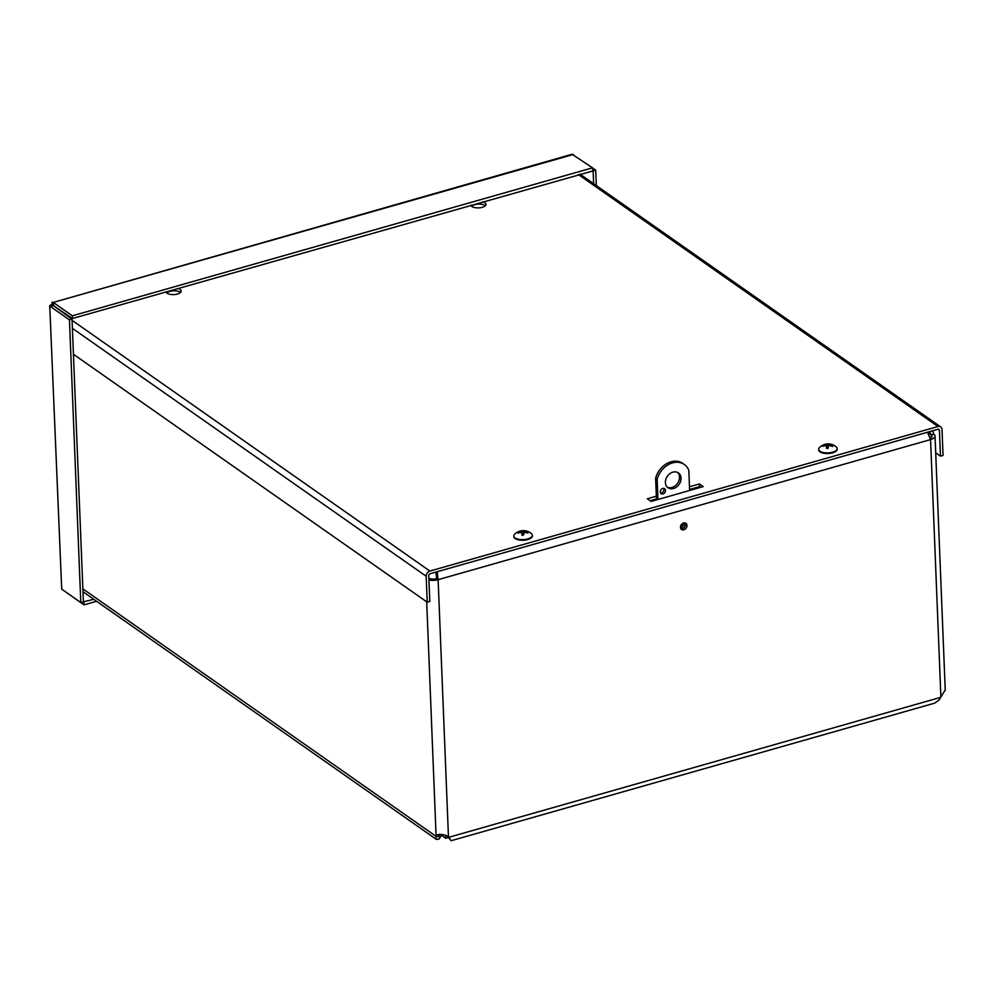 <?xml version="1.0" encoding="UTF-8"?>
<svg xmlns="http://www.w3.org/2000/svg" width="995" height="995" viewBox="0 0 995 995"><rect width="100%" height="100%" fill="white"/><g stroke="black" fill="none" stroke-linecap="round" stroke-linejoin="round"><path stroke-width="1.49" d="M442.103 834.581L438.857 839.171L436.357 839.37L435.885 836.235L438.683 835.166L435.885 836.235L82.859 588.866M438.472 835.501L438.024 836.87L439.019 836.397L439.977 834.469M426.693 601.826L436.096 835.899L436.904 835.178C439.653 834.021 443.036 834.283 447.053 835.974L447.24 836.098M934.666 703.142L939.031 700.045L944.715 690.704M940.511 697.408L448.869 837.268L451.021 840.738M450.511 839.991L447.352 836.21M438.447 834.569L437.402 834.867M439.205 834.27L438.683 835.166M932.626 430.773L933.783 434.181A9.042 3.881 177.7 0 1 935.026 436.034L945.25 690.48M428.87 578.282A6.045 2.587 -2.3 0 0 436.606 578.63L435.984 572.075M935.026 436.034A9.042 3.881 177.7 0 1 930.561 439.591L438.123 579.687L437.178 571.727M680.903 528.818A3.769 2.973 125 0 0 684.635 527.051A3.769 2.973 125 0 0 685.02 522.947M680.468 527.338A3.769 2.973 -55 0 1 682.321 523.631A3.769 2.973 -55 0 1 685.878 523.32A3.769 2.973 -55 0 1 686.152 528.109A3.769 2.973 -55 0 1 681.55 529.502A3.769 2.973 -55 0 1 680.468 527.338A3.284 2.587 125 0 0 683.528 523.482A3.284 2.587 125 0 0 683.478 523.034M690.381 489.254L691.425 489.975M690.356 489.254L690.406 490.261M933.783 434.181L931.208 434.914L929.591 431.643M927.489 432.24L930.561 439.591L940.884 696.786M428.932 579.973A9.042 3.881 177.7 0 0 438.123 579.687L436.606 578.63M930.201 438.111A6.045 2.587 -2.3 0 0 932.029 436.146A6.045 2.587 -2.3 0 0 931.208 434.914L927.564 432.365M485.373 205.716A7.562 3.246 -2.3 0 0 485.075 205.492A7.562 3.246 -2.3 0 0 478.11 204.112A7.562 3.246 -2.3 0 0 471.63 206.263M482.687 201.811A7.562 3.246 177.7 0 1 484.975 202.781A7.562 3.246 177.7 0 1 486.008 204.336A7.562 3.246 177.7 0 1 478.831 207.868A7.562 3.246 177.7 0 1 470.909 205.157M180.543 292.443A7.562 3.246 -2.3 0 0 180.244 292.207A7.562 3.246 -2.3 0 0 173.279 290.839A7.562 3.246 -2.3 0 0 166.799 292.99M177.844 288.538A7.562 3.246 177.7 0 1 180.132 289.508A7.562 3.246 177.7 0 1 181.177 291.062A7.562 3.246 177.7 0 1 173.988 294.595A7.562 3.246 177.7 0 1 166.078 291.883M689.485 486.766L699.398 483.943L703.216 486.617L651.116 501.443L647.297 498.769L656.352 496.194M699.398 483.943L699.51 486.654L689.597 489.478M656.464 498.905L650.071 500.721M700.555 487.376L699.51 486.654M935.698 452.824L940.474 456.17L943.061 455.436L942.016 429.479A4.502 3.545 125 0 0 940.71 426.905A4.502 3.545 125 0 0 937.962 426.519L429.902 571.068A4.502 3.545 125 0 0 426.171 576.242L427.216 602.186L73.443 354.282M940.474 456.17L939.429 430.226A1.505 1.194 125 0 0 938.074 429.231L430.002 573.767A1.505 1.194 -55 0 0 428.758 575.508L429.803 601.453L427.216 602.186M64.787 314.047L65.72 313.786M54.016 305.577L52.001 304.669C49.775 305.142 49.215 305.739 50.359 306.485L69.451 319.855L80.794 602.535L61.715 589.152L49.75 305.851L61.715 589.152M50.359 306.485L53.519 305.726L72.026 319.121L83.381 601.801L80.794 602.535M72.026 319.121L69.451 319.855M64.663 591.229L83.978 604.848L96.565 601.266M83.369 601.801L93.791 599.326M83.866 602.149L83.978 604.848M593.642 183.689L593.119 170.879L595.706 170.145L592.535 167.919M72.473 318.512L72.361 315.813L53.27 302.43L53.519 305.726L72.473 318.512L593.119 170.879M596.328 185.58L595.706 170.145M572.113 154.262L592.535 167.819L72.361 315.813M573.443 154.449L53.27 302.43L572.113 154.25M53.27 302.43C52.188 301.622 51.752 302.368 52.001 304.669M592.647 170.531L592.535 167.819M667.297 487.164A9.067 7.139 125 0 0 675.493 485.585A9.067 7.139 125 0 0 679.51 477.04A9.067 7.139 125 0 0 677.607 472.438M681.028 478.11A9.067 7.139 -55 0 1 676.563 486.99A9.067 7.139 -55 0 1 668.006 487.749A9.067 7.139 -55 0 1 667.359 476.232A9.067 7.139 -55 0 1 678.403 472.911A9.067 7.139 -55 0 1 681.028 478.11M660.531 492.923A3.022 2.376 125 0 0 663.988 489.378A3.022 2.376 125 0 0 663.727 488.358M665.493 490.435A3.022 2.376 -55 0 1 664.013 493.396A3.022 2.376 -55 0 1 661.153 493.644A3.022 2.376 -55 0 1 660.941 489.814A3.022 2.376 -55 0 1 664.623 488.694A3.022 2.376 -55 0 1 665.493 490.435M684.361 522.885A3.284 2.587 -55 0 1 685.045 524.539A3.284 2.587 -55 0 1 683.59 527.636A3.284 2.587 -55 0 1 680.63 528.221M657.956 499.502L657.148 479.391A19.34 15.223 -55 0 1 684.299 464.491A19.34 15.223 -55 0 1 688.826 470.374L689.635 490.485M656.501 499.913L655.63 478.321A19.34 15.223 -55 0 1 682.794 463.434L684.299 464.491M655.63 478.321L657.148 479.391M446.009 835.452L445.113 835.141M441.78 835.452L445.797 838.275L448.695 837.442M445.685 835.539L445.797 838.275M518.146 532.412A4.975 2.139 -2.3 0 0 518.034 533.183A12.276 10.572 3.4 0 1 521.355 532.325L521.965 532.599A12.276 1.629 85.8 0 0 521.778 534.887L521.778 534.887A4.975 2.139 -2.3 0 0 523.569 534.875L524.415 532.3A12.276 10.522 9.6 0 1 527.798 533.121A4.975 2.139 -2.3 0 0 527.91 532.35A12.276 11.492 -174.1 0 0 524.527 531.541L523.917 531.268A12.276 0.709 -85.2 0 1 524.166 530.658A4.975 2.139 -2.3 0 0 522.375 530.671A12.276 1.02 84.4 0 0 522.151 531.28L521.455 531.566A12.276 11.442 -165.3 0 0 518.146 532.412L518.83 532.897M527.213 532.922L527.91 532.35M523.631 533.992A3.134 1.343 177.7 0 0 522.661 534.004L522.375 530.671M522.661 534.004L522.711 535.397M521.355 532.325L522.263 534.763L521.965 532.549M524.552 532.325L523.917 531.268L523.843 532.412L523.905 531.28M532.35 535.584A9.278 3.98 177.7 0 1 532.387 535.895A9.278 3.98 177.7 0 1 522.549 540.26A9.278 3.98 177.7 0 1 513.843 536.641A9.278 3.98 177.7 0 1 513.855 536.33M522.524 539.638A9.278 3.98 177.7 0 1 513.818 536.019A9.278 3.98 177.7 0 1 514.564 534.352A12.276 12.276 0 0 1 531.479 533.668A9.278 3.98 177.7 0 1 532.362 535.273A9.278 3.98 177.7 0 1 522.524 539.638M828.238 447.252A3.134 1.343 177.7 0 0 827.691 447.277L827.517 443.919A12.276 1.679 85.9 0 0 827.081 444.529L826.36 444.802A12.276 11.355 -156.5 0 0 823.064 445.561L823.736 446.034M823.064 445.561A4.975 2.139 -2.3 0 0 822.84 446.332A12.276 10.522 10 0 1 826.148 445.561L826.708 445.859A12.276 2.288 87.3 0 0 826.323 448.136L826.323 448.136A4.975 2.139 -2.3 0 0 828.101 448.173A12.276 0.759 -85 0 1 828.462 445.884L829.196 445.623A12.276 10.435 16 0 1 832.554 446.531A4.975 2.139 -2.3 0 0 832.765 445.76A12.276 11.442 -164.6 0 0 829.407 444.864L828.835 444.566A12.276 1.381 -83.6 0 1 829.295 443.957A4.975 2.139 -2.3 0 0 827.517 443.919M832.056 446.332L832.765 445.76M829.432 445.66L828.835 444.616M826.148 445.561L827.007 448.036L826.721 445.785M827.691 447.277L827.653 448.658M837.181 448.857A9.278 3.98 177.7 0 1 837.218 449.168A9.278 3.98 177.7 0 1 828.114 453.521A9.278 3.98 177.7 0 1 818.674 449.914A9.278 3.98 177.7 0 1 818.686 449.603M836.31 446.942A9.278 3.98 177.7 0 1 837.193 448.546A9.278 3.98 177.7 0 1 828.089 452.899A9.278 3.98 177.7 0 1 818.649 449.292A9.278 3.98 177.7 0 1 819.407 447.626A12.276 12.276 0 0 1 836.31 446.942M681.376 527.039L680.543 526.454M682.669 525.957L681.165 524.9M438.123 579.687L448.459 836.882M931.308 437.452L931.208 434.914M937.962 426.519L578.418 174.573M939.429 430.226L938.036 429.243M426.171 576.242L72.399 328.338M72.075 320.328L429.902 571.068M523.569 534.812A4.453 1.915 177.7 0 1 521.853 534.825M522.387 531.056A4.453 1.915 177.7 0 1 523.979 531.031M522.151 531.28L522.636 534.775M521.455 531.566L521.479 532.313M827.492 444.317A4.453 1.915 177.7 0 1 828.959 444.33M828.114 448.111A4.453 1.915 177.7 0 1 826.422 448.073M826.36 444.802L826.372 445.561M827.081 444.529L827.566 448.048M451.009 840.75L934.89 703.079M82.983 591.751L436.357 839.37M940.71 426.905L579.986 174.125M523.569 534.725L521.828 534.738M513.818 536.019L513.843 536.641M532.362 535.273L532.387 535.895M828.126 448.024L826.385 447.999M818.649 449.292L818.674 449.914M837.193 448.546L837.218 449.168"/></g></svg>
